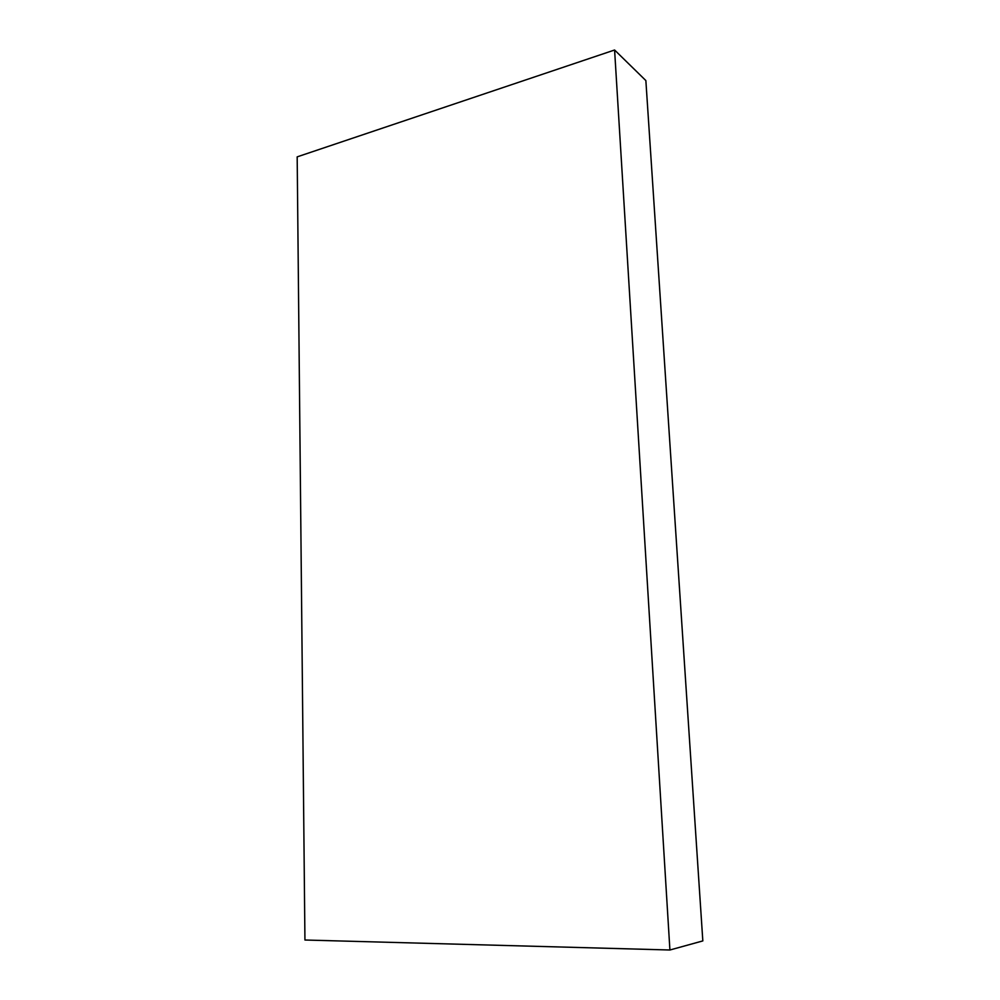 <?xml version="1.0" encoding="UTF-8"?>
<svg xmlns="http://www.w3.org/2000/svg" width="1000" height="1000" viewBox="0 0 1000 1000"><rect width="100%" height="100%" fill="white"/><g stroke="black" fill="none" stroke-linecap="round" stroke-linejoin="round"><path stroke-width="1.5" d="M297.175 156.862L614.587 50L669.912 950L304.938 940.013L297.175 156.862M669.912 950L702.825 940.913L645.863 80.575L614.587 50"/></g></svg>
